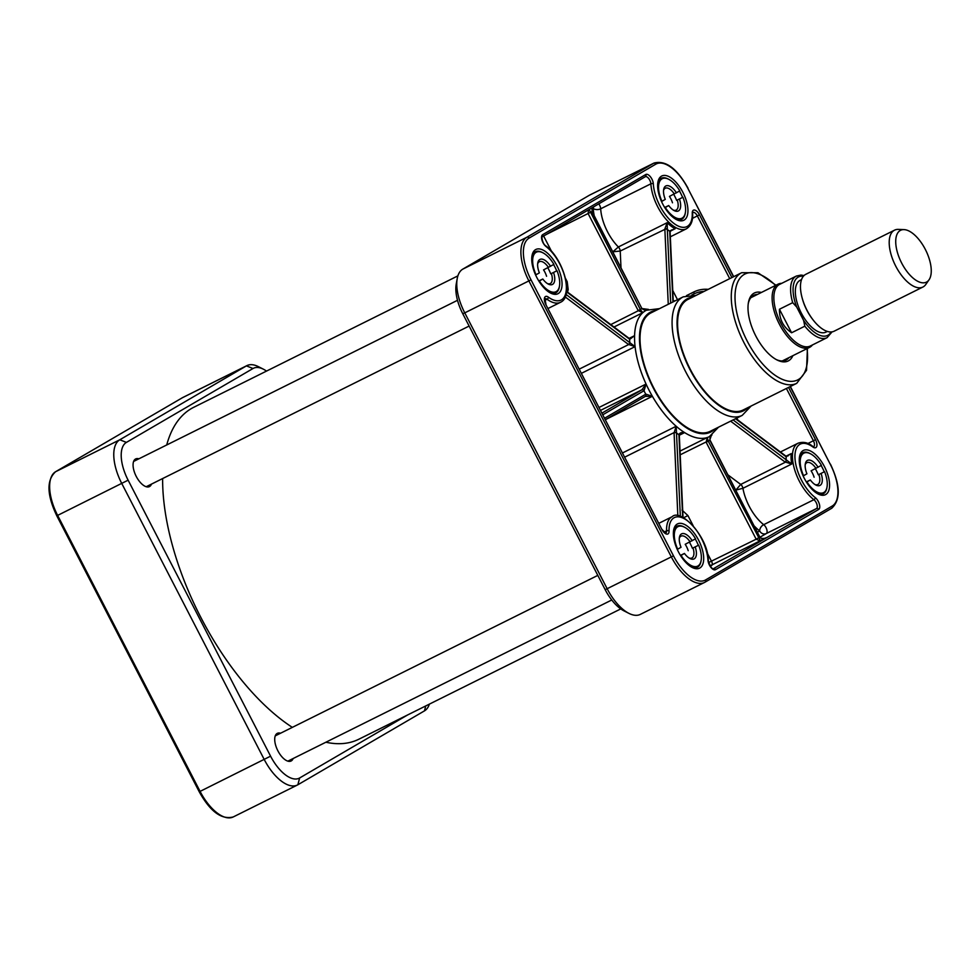 <?xml version="1.0" encoding="UTF-8"?>
<svg xmlns="http://www.w3.org/2000/svg" width="980" height="980" viewBox="0 0 980 980"><rect width="100%" height="100%" fill="white"/><g stroke="black" fill="none" stroke-linecap="round" stroke-linejoin="round"><path stroke-width="1.47" d="M676.641 200.373L682.913 197.25L676.641 200.373A22.062 10.388 -116.5 0 0 673.677 194.297M672.476 202.799A12.213 5.758 63.5 0 0 669.45 196.404L679.802 190.904A22.062 10.388 -116.5 0 0 662.26 178.715L658.903 180.381M661.524 201.537L665.273 199.381A13.977 6.578 63.5 0 1 663.668 189.459A13.977 6.578 63.5 0 1 676.457 192.852M664.673 207.478L668.703 205.543L664.844 207.76M550.748 273.849L557.02 270.725L550.748 273.849A22.062 10.388 -116.5 0 0 547.783 267.773M546.583 276.274A12.213 5.758 63.5 0 0 543.557 269.88L553.908 264.38A22.062 10.388 -116.5 0 0 536.366 252.191L533.01 253.857M535.631 275.013L539.38 272.857A13.977 6.578 63.5 0 1 537.775 262.934A13.977 6.578 63.5 0 1 550.564 266.327M538.779 280.954L542.81 279.018L538.951 281.236M818.288 474.798L824.56 471.674L818.288 474.798A22.062 10.388 -116.5 0 0 815.323 468.722M814.111 477.223A12.213 5.758 63.5 0 0 811.097 470.829L821.436 465.329A22.062 10.388 -116.5 0 0 803.894 453.14L800.538 454.806M803.159 475.962L806.92 473.805A13.977 6.578 63.5 0 1 805.315 463.883A13.977 6.578 63.5 0 1 818.104 467.276M806.32 481.903L810.338 479.967L806.491 482.185M661.941 201.329A22.062 10.388 -116.5 0 1 662.26 178.715M682.913 197.25A22.062 10.388 -116.5 0 1 681.909 218.221A22.062 10.388 -116.5 0 1 665.298 207.527M663.546 190.451A12.213 5.758 -116.5 0 1 665.249 188.234A12.213 5.758 -116.5 0 1 674.338 193.979M677.352 200.373A12.213 5.758 -116.5 0 1 676.127 210.1A12.213 5.758 -116.5 0 1 673.333 210.112M668.703 205.543A13.977 6.578 63.5 0 0 674.203 210.614A13.977 6.578 63.5 0 0 679.508 199.234M536.048 274.804A22.062 10.388 -116.5 0 1 536.366 252.191M557.02 270.725A22.062 10.388 -116.5 0 1 556.015 291.697A22.062 10.388 -116.5 0 1 539.404 281.003M537.653 263.926A12.213 5.758 -116.5 0 1 539.355 261.709A12.213 5.758 -116.5 0 1 548.445 267.454M551.458 273.849A12.213 5.758 -116.5 0 1 550.233 283.575A12.213 5.758 -116.5 0 1 547.44 283.588M542.81 279.018A13.977 6.578 63.5 0 0 548.31 284.09A13.977 6.578 63.5 0 0 553.614 272.71M803.588 475.753A22.062 10.388 -116.5 0 1 803.894 453.14M824.56 471.674A22.062 10.388 -116.5 0 1 823.555 492.646A22.062 10.388 -116.5 0 1 806.932 481.952M805.18 464.875A12.213 5.758 -116.5 0 1 806.895 462.658A12.213 5.758 -116.5 0 1 815.973 468.403M818.998 474.798A12.213 5.758 -116.5 0 1 817.773 484.524A12.213 5.758 -116.5 0 1 814.968 484.537M810.338 479.967A13.977 6.578 63.5 0 0 815.838 485.039A13.977 6.578 63.5 0 0 821.154 473.659M692.395 548.273L698.667 545.149L692.395 548.273A22.062 10.388 -116.5 0 0 689.43 542.197M688.217 550.699A12.213 5.758 63.5 0 0 685.204 544.304L695.543 538.804A22.062 10.388 -116.5 0 0 678.001 526.615L674.644 528.281M677.266 549.437L681.027 547.281A13.977 6.578 63.5 0 1 679.422 537.359A13.977 6.578 63.5 0 1 692.211 540.752M680.426 555.378L684.444 553.443L680.598 555.66M677.695 549.229A22.062 10.388 -116.5 0 1 678.001 526.615M698.667 545.149A22.062 10.388 -116.5 0 1 697.662 566.121A22.062 10.388 -116.5 0 1 681.039 555.427M679.287 538.351A12.213 5.758 -116.5 0 1 681.002 536.134A12.213 5.758 -116.5 0 1 690.079 541.879M693.105 548.273A12.213 5.758 -116.5 0 1 691.88 558A12.213 5.758 -116.5 0 1 689.075 558.012M684.444 553.443A13.977 6.578 63.5 0 0 689.945 558.514A13.977 6.578 63.5 0 0 695.261 547.134M791.595 332.771C783.339 327.149 779.296 319.309 779.443 309.251L792.698 302.661L796.703 307.034L803.612 320.435L804.837 326.181L791.595 332.771L779.443 309.251M804.066 275.539L800.966 275.074L796.385 276.042L779.651 284.372A34.423 16.219 63.5 0 0 780.46 322.408A34.423 16.219 63.5 0 0 810.313 346.014L827.047 337.684A34.423 16.219 63.5 0 1 804.837 326.181M801.554 279.582L800.207 280.256A28.947 13.634 63.5 0 0 800.893 312.253A28.947 13.634 63.5 0 0 826.005 332.098L827.341 331.424M781.746 283.33A35.305 16.636 63.5 0 0 778.047 284.175A35.305 16.636 63.5 0 0 778.892 323.204A35.305 16.636 63.5 0 0 809.505 347.398A35.305 16.636 63.5 0 0 812.42 344.972M925.292 249.337A28.947 13.634 63.5 0 0 904.038 229.614A28.947 13.634 63.5 0 0 901.282 262.297A28.947 13.634 63.5 0 0 929.028 279.815A28.947 13.634 63.5 0 0 925.292 249.337M904.038 229.614L898.342 229.394A31.777 14.97 63.5 0 0 894.556 230.153L805.817 274.302A31.777 14.97 63.5 0 0 802.191 298.104L802.485 299.157A28.947 13.634 63.5 0 0 812.298 318.88L812.959 319.75A31.777 14.97 63.5 0 0 834.127 331.203L922.866 287.054A31.777 14.97 63.5 0 0 925.757 284.506L929.028 279.815M802.191 298.104A31.777 14.97 63.5 0 0 812.959 319.75M894.556 230.153A31.777 14.97 63.5 0 0 895.304 265.274A31.777 14.97 63.5 0 0 922.866 287.054M748.291 303.445A36.187 17.052 -116.5 0 1 753.289 295.531A36.187 17.052 -116.5 0 1 753.767 295.274A36.187 17.052 -116.5 0 1 757.503 294.404M788.961 357.627A36.187 17.052 -116.5 0 1 786.009 360.077A36.187 17.052 -116.5 0 1 776.185 359.525M761.423 292.444A37.951 17.873 63.5 0 0 753.877 293.265A37.951 17.873 63.5 0 0 748.438 302.502A37.951 17.873 63.5 0 0 777.03 359.966A37.951 17.873 63.5 0 0 792.881 355.666M407.521 715.008L299.623 777.985A33.541 15.803 -116.5 0 1 270.578 756.168L128.123 480.176A33.541 15.803 -116.5 0 1 126.408 442.397L253.024 368.505A33.541 15.803 -116.5 0 1 263.326 369.154L258.34 366.63A38.833 18.289 63.5 0 0 246.923 365.613A38.833 18.289 63.5 0 0 246.421 365.883L119.805 439.775A38.833 18.289 63.5 0 0 121.777 483.507L264.233 759.5A38.833 18.289 63.5 0 0 297.357 785.041A38.833 18.289 63.5 0 0 297.871 784.772L424.475 710.867A38.833 18.289 63.5 0 0 429.375 704.13M263.326 369.154A33.541 15.803 -116.5 0 1 266.511 371.089M457.893 275.87L193.758 407.288A185.367 87.306 63.5 0 0 166.722 444.969M162.619 478.559A185.367 87.306 63.5 0 0 292.334 727.368M325.887 742.228A185.367 87.306 63.5 0 0 358.888 739.202L620.757 608.911M293.13 758.52A15.447 7.277 -116.5 0 1 291.281 760.909A15.447 7.277 -116.5 0 1 291.072 761.019A15.447 7.277 -116.5 0 1 277.683 750.435A15.447 7.277 -116.5 0 1 277.316 733.359A15.447 7.277 -116.5 0 1 280.55 733.236M151.484 484.096A15.447 7.277 -116.5 0 1 149.634 486.484A15.447 7.277 -116.5 0 1 149.438 486.595A15.447 7.277 -116.5 0 1 136.036 476.011A15.447 7.277 -116.5 0 1 135.669 458.934A15.447 7.277 -116.5 0 1 138.903 458.812M593.745 206.792L591.834 211.57M462.793 269.132L589.397 195.228A38.833 18.289 -116.5 0 1 589.911 194.959L654.04 163.048A38.833 18.289 63.5 0 0 653.538 163.329L526.922 237.221A38.833 18.289 63.5 0 0 528.906 280.954L671.349 556.946A38.833 18.289 63.5 0 0 704.485 582.488A38.833 18.289 63.5 0 0 704.988 582.206A1.764 1.556 59.7 0 0 705.576 579.952A37.069 17.456 -116.5 0 1 673.468 555.832L531.013 279.839A37.069 17.456 -116.5 0 1 529.127 238.091A1.764 1.556 -120.3 0 0 526.922 237.221L462.793 269.132A38.833 18.289 -116.5 0 0 457.219 278.577A38.833 18.289 -116.5 0 0 464.765 312.865L462.744 313.686L605.187 589.678A33.541 15.803 63.5 0 0 623.942 610.846L628.927 613.37A38.833 18.289 -116.5 0 1 607.22 588.858L464.765 312.865L531.013 279.839M588.441 209.892L588.159 213.652L638.188 310.587L642.831 312.669L640.405 309.668L589.164 209.463M546.375 234.441L591.859 211.619L641.888 308.553L648.454 309.398A70.609 33.259 -116.5 0 0 646.408 310.243L659.552 308.627M457.219 278.577L456.227 284.078A33.541 15.803 63.5 0 0 462.744 313.686M796.716 383.339A61.789 29.106 63.5 0 1 743.134 340.991A61.789 29.106 63.5 0 1 741.664 272.71L687.985 299.415A61.789 29.106 63.5 0 0 689.455 367.696A61.789 29.106 63.5 0 0 743.036 410.044L796.716 383.339L806.528 370.318L807.434 348.439M742.215 415.385A66.199 31.176 63.5 0 1 684.8 370.011A66.199 31.176 63.5 0 1 683.232 296.842L651.161 312.804A66.199 31.176 63.5 0 0 652.741 385.961A66.199 31.176 63.5 0 0 710.145 431.347L742.215 415.385L751.096 406.038M803.086 450.592A24.721 11.638 63.5 0 0 799.545 456.607A24.721 11.638 63.5 0 0 818.165 494.03A24.721 11.638 63.5 0 0 827.365 473.365A24.721 11.638 63.5 0 0 803.086 450.592M661.451 176.167A24.721 11.638 63.5 0 0 657.911 182.182A24.721 11.638 63.5 0 0 676.519 219.606A24.721 11.638 63.5 0 0 685.731 198.94A24.721 11.638 63.5 0 0 661.451 176.167M677.192 524.067A24.721 11.638 63.5 0 0 673.652 530.082A24.721 11.638 63.5 0 0 692.272 567.506A24.721 11.638 63.5 0 0 701.472 546.84A24.721 11.638 63.5 0 0 677.192 524.067M535.558 249.643A24.721 11.638 63.5 0 0 532.018 255.657A24.721 11.638 63.5 0 0 550.625 293.081A24.721 11.638 63.5 0 0 559.837 272.416A24.721 11.638 63.5 0 0 535.558 249.643M711.345 435.512L709.753 440.032L759.88 537.163C761.166 538.902 763.346 539.061 766.446 537.653L764.498 538.363C761.656 538.608 760.174 538.167 760.051 537.04L756.18 539.196L760.554 541.095L708.27 441.147L707.278 437.521L706.151 442.262L756.18 539.196L708.626 562.532M645.318 396.386L652.386 396.3L645.857 394.144L604.709 418.166M602.921 414.712L644.081 390.689L646.065 384.05L641.925 389.795L602.063 413.058M680.341 516.374L676.176 426.251L674.081 432.854L677.842 515.823M676.555 432.793A1.764 1.017 -179.1 0 0 674.081 432.596L624.799 457.109M673.505 531.038A22.944 10.805 -116.5 0 1 676.617 526.334A22.944 10.805 -116.5 0 1 676.911 526.174A22.944 10.805 -116.5 0 1 684.077 526.995M695.236 538.988A22.944 10.805 -116.5 0 1 698.348 545.309M701.019 561.05A22.944 10.805 -116.5 0 1 697.356 567.261A22.944 10.805 -116.5 0 1 691.414 567.04M679.177 434.826L684.616 432.596C681.578 432.217 679.691 432.878 678.932 434.581L682.68 517.305M565.227 296.94L628.425 344.409L635.077 346.626L566.06 294.453M579.364 369.068L628.645 344.556A1.764 1.078 -56.6 0 0 629.895 342.4M799.398 457.562A22.944 10.805 -116.5 0 1 802.51 452.858A22.944 10.805 -116.5 0 1 802.804 452.699A22.944 10.805 -116.5 0 1 809.97 453.52M821.13 465.512A22.944 10.805 -116.5 0 1 824.241 471.833M826.912 487.575A22.944 10.805 -116.5 0 1 823.249 493.785A22.944 10.805 -116.5 0 1 817.308 493.565M790.186 386.598L830.293 464.3A37.069 17.456 -116.5 0 1 832.179 506.048A1.764 1.556 59.7 0 1 831.677 508.277L705.061 582.169L640.344 614.387A38.833 18.289 -116.5 0 1 628.927 613.37M680.757 433.699L679.299 435.218A1.764 1.017 -179.1 0 0 678.932 434.581M679.299 435.291A1.764 1.017 -179.1 0 0 679.299 435.218L684.616 432.596A70.609 33.259 -116.5 0 1 676.176 426.251L622.631 452.895M669.965 231.145L675.183 228.72L669.744 230.913A1.764 0.956 4.3 0 1 670.1 231.55A1.764 0.956 4.3 0 1 670.063 231.709M657.764 183.138A22.944 10.805 -116.5 0 1 660.863 178.434A22.944 10.805 -116.5 0 1 661.169 178.274A22.944 10.805 -116.5 0 1 668.336 179.095M679.483 191.088A22.944 10.805 -116.5 0 1 682.595 197.409M685.277 213.15A22.944 10.805 -116.5 0 1 681.615 219.361A22.944 10.805 -116.5 0 1 675.673 219.14M669.744 230.913L669.732 231.268A1.764 1.066 -2.6 0 1 670.1 231.88L671.802 229.81M670.198 231.194L675.183 228.72A33.541 15.803 -116.5 0 1 667.172 222.693L618.368 246.972L612.855 251.811L620.23 251.039L664.869 229.369A1.764 1.066 -2.6 0 1 667.343 229.479L667.172 222.693L664.881 228.818A1.764 0.956 4.3 0 1 667.343 229.112M786.536 460.049L786.242 459.841A1.764 1.139 126.9 0 1 784.919 461.935L791.73 464.018L786.536 460.049A1.764 1.017 120 0 1 785.348 462.229L740.708 484.439L735.845 490.086L742.926 488.297L791.73 464.018A33.541 15.803 -116.5 0 1 791.252 453.593L786.291 456.484M785.887 456.141A1.764 1.017 120 0 1 786.034 456.202L785.776 456.031A1.764 1.139 126.9 0 1 786.107 456.754L791.252 453.593L786.021 456.19A1.764 1.017 120 0 1 786.046 456.215A1.764 1.017 120 0 1 786.401 456.937M531.87 256.613A22.944 10.805 -116.5 0 1 534.97 251.909A22.944 10.805 -116.5 0 1 535.276 251.75A22.944 10.805 -116.5 0 1 542.442 252.571M553.59 264.563A22.944 10.805 -116.5 0 1 556.701 270.884M559.384 286.625A22.944 10.805 -116.5 0 1 555.721 292.836A22.944 10.805 -116.5 0 1 549.78 292.616M675.441 300.725L673.223 300.921M542.21 236.866L645.208 176.755A1.764 1.556 -120.3 0 0 645.783 174.501L542.638 234.698A7.056 3.332 63.5 0 0 541.965 240.063A7.056 3.332 63.5 0 0 546.056 246.543A31.777 14.97 -116.5 0 1 566.342 286.209A31.777 14.97 -116.5 0 1 548.347 297.136A7.056 3.332 63.5 0 0 544.574 297.687A7.056 3.332 63.5 0 0 545.799 304.486L661.843 529.335A7.056 3.332 63.5 0 0 666.584 534.088A7.056 3.332 63.5 0 0 669.058 531.001A31.777 14.97 -116.5 0 1 687.384 520.723A31.777 14.97 -116.5 0 1 707.964 560.217A7.056 3.332 63.5 0 0 710.892 567.371A7.056 3.332 63.5 0 0 715.523 569.649L818.668 509.453A7.056 3.332 63.5 0 0 819.341 504.075A7.056 3.332 63.5 0 0 815.25 497.607A31.777 14.97 -116.5 0 1 794.964 457.93A31.777 14.97 -116.5 0 1 812.959 447.015A1.764 1.151 -53.8 0 0 812.604 446.28C808.071 442.495 803.233 441.466 798.088 443.205A33.541 15.803 63.5 0 0 794.302 468.477A33.541 15.803 63.5 0 0 813.902 499.69A5.292 2.499 -116.5 0 1 816.977 504.553A5.292 2.499 -116.5 0 1 816.463 508.571L766.274 533.549A5.292 2.499 63.5 0 0 766.985 532.483A5.292 2.499 63.5 0 0 763.702 524.668A33.541 15.803 -116.5 0 1 742.926 488.297A3.528 1.666 63.5 0 0 740.708 484.439L727.969 474.884M638.188 310.587L640.308 309.472A74.149 34.925 63.5 0 1 641.888 308.553L641.863 308.504M641.998 308.737L592.03 211.496L592.091 208.973L593.807 206.756M610.773 324.588L640.405 309.668M566.55 291.832L629.626 339.215A1.764 1.139 -53.1 0 0 629.283 338.492L566.599 291.403M628.425 344.409A1.764 1.139 -53.1 0 0 629.76 342.302A74.149 34.925 63.5 0 1 629.626 339.215L629.76 339.313A1.764 1.078 -56.6 0 0 629.405 338.578A1.764 1.078 -56.6 0 0 629.393 338.578A1.764 1.078 -56.6 0 0 629.344 338.541M629.76 339.313L634.587 335.65L629.638 338.835M581.532 373.27L635.077 346.626A70.609 33.259 63.5 0 0 646.065 384.05A70.609 33.259 -116.5 0 0 652.386 396.3L605.469 419.636L645.183 396.459A1.764 1.556 -120.3 0 0 645.759 394.205A74.149 34.925 63.5 0 1 643.983 390.751A1.764 1.556 -120.3 0 0 641.778 389.881M644.081 390.689A1.764 1.507 -119.9 0 0 641.925 389.795L600.654 410.326M605.469 419.648L645.391 396.349A1.764 1.507 -119.9 0 0 645.857 394.144M683.023 517.477L679.312 435.377A1.764 1.066 177.4 0 0 678.944 434.765A74.149 34.925 63.5 0 1 676.555 432.976A1.764 1.066 177.4 0 0 674.081 432.854M709.851 440.228A74.149 34.925 63.5 0 1 708.27 441.147L706.151 442.262M708.173 440.951L680.181 454.818M566.232 282.179L567.2 281.689L565.436 278.271M567.543 292.114L568.192 289.578A5.292 1.862 14.4 0 0 566.746 289.088M710.083 565.827L766.139 537.799M693.191 525.782L687.911 515.554L683.599 517.783M760.113 537.15L766.274 533.549A5.292 4.667 59.7 0 1 759.659 530.927A5.292 3.357 127.7 0 1 763.702 524.668L813.902 499.69A1.764 1.115 -52.3 0 0 815.25 497.607M542.638 234.698A1.764 1.556 -120.3 0 1 542.148 236.903L645.281 176.719A5.292 2.499 -116.5 0 1 648.723 178.532A5.292 2.499 -116.5 0 1 650.867 183.824L600.679 208.801A5.292 3.136 -3.3 0 1 593.255 208.52A5.292 4.667 59.7 0 1 592.9 207.674M620.989 267.589L620.23 251.039A3.528 1.666 63.5 0 0 618.368 246.972A33.541 15.803 -116.5 0 1 600.679 208.801A5.292 2.499 63.5 0 0 598.792 203.852M831.138 331.963A32.659 15.386 -116.5 0 1 803.612 320.435M796.385 276.042A34.423 16.219 63.5 0 0 792.698 302.661M796.703 307.034A32.659 15.386 -116.5 0 1 803.416 276.225M775.56 285.413A59.143 27.857 63.5 0 0 735.012 296.107A59.143 27.857 63.5 0 0 774.029 374.532A59.143 27.857 63.5 0 0 807.018 348.635M425.749 705.931L424.475 710.867M299.623 777.985L297.871 784.772M270.578 756.168L199.246 791.803C210.222 811.563 221.554 819.954 233.228 816.952A38.833 18.289 -116.5 0 1 200.092 791.411L57.649 515.419A38.833 18.289 -116.5 0 1 55.664 471.686L182.28 397.794A38.833 18.289 -116.5 0 1 182.782 397.513L246.923 365.613M128.123 480.176L56.803 515.811L199.246 791.803M126.408 442.397L119.805 439.775L55.664 471.686A1.764 1.556 -120.3 0 0 55.591 471.723C46.428 480.127 46.832 494.814 56.803 515.811M253.024 368.505L246.421 365.883L182.28 397.794A1.764 1.556 -120.3 0 0 182.121 397.88M589.397 195.228L653.538 163.329A1.764 1.556 -120.3 0 1 655.742 164.199A37.069 17.456 -116.5 0 1 687.838 188.307L733.493 276.764M529.127 238.091L655.742 164.199M614.007 327.014L642.831 312.669A70.609 33.259 -116.5 0 1 646.408 310.243M747.458 407.852A62.671 29.523 -116.5 0 1 689.087 367.88A62.671 29.523 -116.5 0 1 692.407 297.21M705.147 582.12L831.604 508.314A1.764 1.556 59.7 0 0 831.677 508.277C840.828 499.874 840.423 485.186 830.464 464.189L830.293 464.3M832.179 506.048L705.576 579.952M731.864 277.585L699.463 214.816A7.056 3.332 63.5 0 0 694.722 210.063A7.056 3.332 63.5 0 0 692.26 213.15A31.777 14.97 -116.5 0 1 673.922 223.428A31.777 14.97 -116.5 0 1 653.342 183.922A7.056 3.332 63.5 0 0 650.414 176.78A7.056 3.332 63.5 0 0 645.783 174.501M812.959 447.015A7.056 3.332 63.5 0 0 816.732 446.451A7.056 3.332 63.5 0 0 815.507 439.653L788.545 387.406M714.714 429.069A67.081 31.593 -116.5 0 1 657.004 394.72A67.081 31.593 -116.5 0 1 647.376 314.323A67.081 31.593 -116.5 0 1 655.742 310.525M818.668 509.453A1.764 1.556 59.7 0 0 816.463 508.571L713.317 568.78A1.764 1.556 59.7 0 1 715.523 569.649M642.831 312.669A70.609 33.259 63.5 0 0 634.587 335.65L629.123 338.37M635.077 346.626A70.609 33.259 -116.5 0 1 634.587 335.65M652.386 396.3A70.609 33.259 63.5 0 0 676.176 426.251M684.616 432.596A70.609 33.259 63.5 0 0 707.278 437.521L680.022 451.094M718.524 427.17L709.324 436.688A70.609 33.259 -116.5 0 1 707.278 437.521M710.329 566.207L711.75 565.374A3.528 1.666 63.5 0 0 711.566 561.393L707.082 552.683M687.838 188.307L733.689 276.679M830.268 464.263L790.37 386.5M653.342 183.922A1.764 1.041 -3.3 0 0 650.867 183.824A33.541 15.803 63.5 0 0 664.501 217.401A33.541 15.803 63.5 0 0 686.331 228.842C690.949 225.939 693.056 220.917 692.627 213.787L692.86 212.415A5.292 2.499 -116.5 0 1 697.344 215.918L699.463 214.816M692.444 218.369L697.344 215.918L729.72 278.651M786.401 388.472L813.4 440.767L815.507 439.653M677.499 299.696L672.745 290.484M708.209 289.345A33.541 29.572 -120.3 0 0 693.693 292.028L686.466 295.617M737.867 420.053L736.838 418.056M812.604 446.28L813.633 446.757A5.292 2.499 -116.5 0 0 813.4 440.767L807.875 443.511M691.88 294.956L693.779 294.012A31.777 28.016 59.7 0 1 704.093 291.391M692.149 294.968L693.779 294.012A1.764 0.833 63.5 0 0 693.693 292.028M673.468 555.832L605.187 589.678M661.831 529.298L545.799 304.486M707.964 560.217A1.764 1.041 176.7 0 1 708.332 560.817C708.528 537.297 680.683 508.093 672.194 516.681A33.541 15.803 63.5 0 0 666.584 530.854A5.292 2.499 -116.5 0 1 665.714 533.083L661.843 529.335M664.097 532.091L666.584 530.854A1.764 1.09 -1.9 0 1 669.058 531.001M545.97 304.376L544.917 298.765A5.292 2.499 -116.5 0 1 547.036 299.255A1.764 1.151 -53.8 0 0 548.347 297.136M544.733 300.394L547.036 299.255A33.541 15.803 63.5 0 0 560.438 302.318C574.513 296.254 563.059 258.414 545.75 245.833A1.764 1.115 127.7 0 1 546.056 246.543M692.627 213.787A1.764 1.09 178.1 0 0 692.26 213.15M670.675 303.089L667.343 229.479A37.069 17.456 63.5 0 0 669.732 231.268L672.929 301.975M735.49 418.73L786.107 456.754A37.069 17.456 63.5 0 0 786.242 459.841L733.101 419.918M730.615 421.155L784.919 461.935M664.869 229.369L668.262 304.29M551.544 251.358L543.643 236.033M568.192 289.578L567.2 281.689M759.855 537.114L709.924 439.898C709.802 437.619 710.488 435.965 711.958 434.949M687.911 515.554L682.019 510.102M754.453 526.187A38.833 18.289 63.5 0 0 759.659 530.927L757.54 532.165M591.981 209.255L593.255 208.52A38.833 18.289 63.5 0 0 594.211 215.735M646.065 384.05L599.148 407.398M146.204 486.729L469.126 326.058M133.623 461.433L457.513 300.296M287.851 761.154L611.74 600.005M275.27 735.858L597.812 575.383M681.909 218.221L678.552 219.9M556.015 291.697L552.659 293.375M823.555 492.646L820.199 494.324M697.662 566.121L694.306 567.8M832.081 331.865L827.047 337.684M782.261 360.959L809.505 347.398M750.803 297.736L778.047 284.175M55.591 471.723L182.782 397.513M233.228 816.952L297.357 785.041M741.664 272.71L757.969 272.734L775.976 285.217M683.232 296.842L696.045 295.397M688.021 188.197C677.033 168.438 665.714 160.046 654.04 163.048M672.194 516.681L658.952 523.271M560.438 302.318L548.09 308.467M686.331 228.842L670.32 236.817M798.088 443.205L780.411 452.001M788.092 455.896L786.046 456.215M708.332 560.817C710.035 566.097 711.676 568.755 713.293 568.804L713.244 568.817M542.136 236.915L542.161 236.903C541.401 235.286 542.185 243.824 545.75 245.833M785.776 456.031L735.87 418.546M673.26 301.803L670.1 231.88M647.89 309.607C647.939 309.656 644.681 311.04 642.17 308.639M631.157 338.333L629.283 338.492"/></g></svg>
